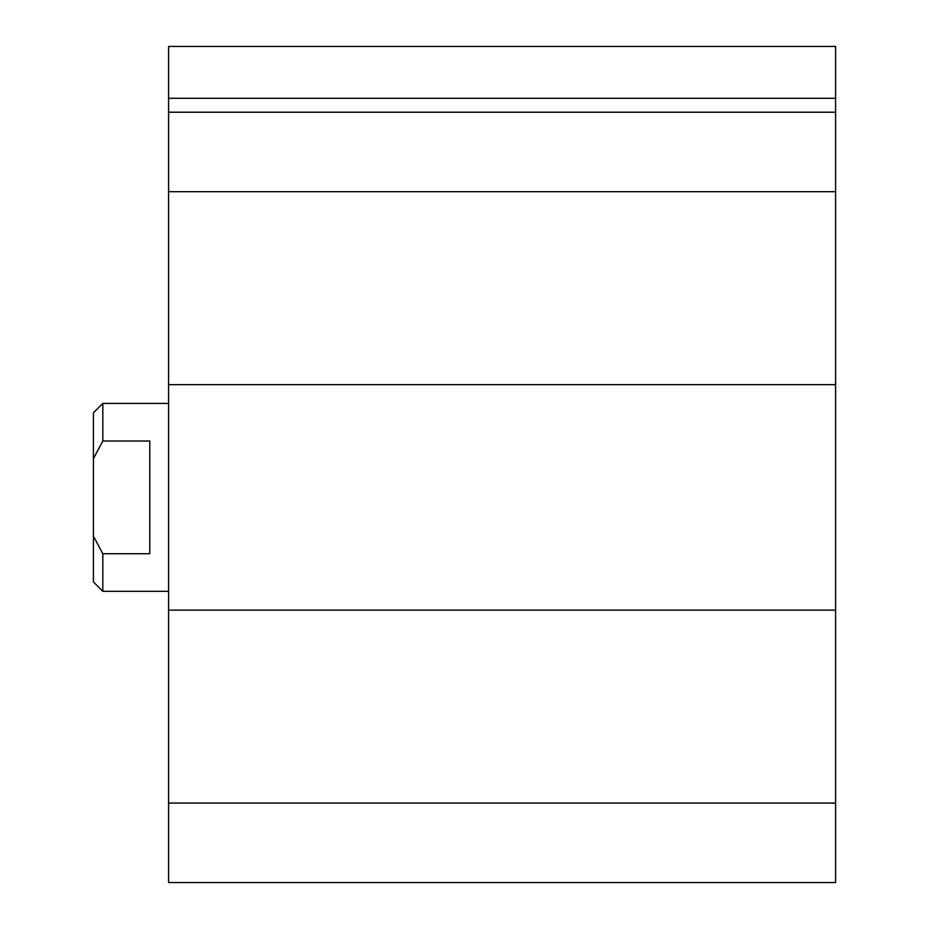 <?xml version="1.0" encoding="UTF-8"?>
<svg xmlns="http://www.w3.org/2000/svg" width="929" height="929" viewBox="0 0 929 929"><rect width="100%" height="100%" fill="white"/><g stroke="black" fill="none" stroke-linecap="round" stroke-linejoin="round"><path stroke-width="1.39" d="M835.577 98.288L835.577 46.45L168.579 46.45L168.579 882.55L835.577 882.55L835.577 98.288L168.579 98.288M835.577 112.212L168.579 112.212M835.577 191.699L168.579 191.699M835.577 384.652L168.579 384.652M835.577 610.109L168.579 610.109M835.577 803.062L168.579 803.062M149.79 441.02L149.79 553.742L102.817 553.742L93.423 536.114L93.423 458.647L102.817 441.02L149.79 441.02M102.817 441.02L102.817 403.441L168.579 403.441M168.579 591.32L102.817 591.32L102.817 553.742M102.817 403.441L93.423 412.836L93.423 458.647M93.423 536.114L93.423 581.926L102.817 591.32"/></g></svg>
